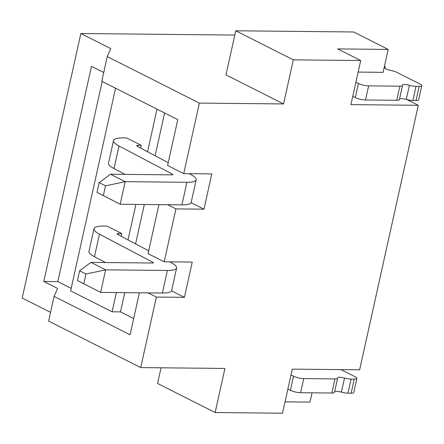 <?xml version="1.0" encoding="UTF-8"?>
<svg xmlns="http://www.w3.org/2000/svg" width="444" height="444" viewBox="0 0 444 444"><rect width="100%" height="100%" fill="white"/><g stroke="black" fill="none" stroke-linecap="round" stroke-linejoin="round"><path stroke-width="0.67" d="M406.981 99.6L418.276 105.306L359.634 369.813L292.28 369.131L282.506 413.214L215.146 412.531L224.919 368.448L140.72 367.593L48.612 321.084L54.085 296.398L57.609 288.456L43.795 281.479L91.486 66.345L103.713 72.516M50.549 312.343L22.2 298.029L80.841 33.516L234.809 35.076M419.153 86.386L415.989 86.352L412.865 100.461L416.028 100.488L419.153 86.386A7.426 1.721 12.5 0 0 421.8 85.664A7.426 1.721 12.5 0 0 420.163 84.116L396.842 72.339A7.426 1.721 12.5 0 0 390.653 70.407A5.572 1.293 -167.5 0 1 384.787 67.793A5.572 1.293 -167.5 0 1 384.987 67.544A7.426 1.721 12.5 0 0 385.248 67.21A7.426 1.721 12.5 0 0 384.471 66.156M365.506 99.978L396.742 100.294L399.866 86.186L368.637 85.87L365.506 99.978A7.426 1.721 -167.5 0 1 355.289 97.597L352.758 96.32M337.618 378.194L334.487 392.302A7.426 1.721 -167.5 0 1 331.846 393.018L300.61 392.701A7.426 1.721 -167.5 0 1 290.393 390.32L293.523 376.212A7.426 1.721 12.5 0 0 303.74 378.593L334.97 378.915A7.426 1.721 12.5 0 0 337.618 378.194A7.426 1.721 12.5 0 0 337.601 377.961A5.572 1.293 -167.5 0 1 337.595 377.789A5.572 1.293 -167.5 0 1 344.511 378.033A7.426 1.721 12.5 0 0 351.093 379.076L354.257 379.109A7.426 1.721 12.5 0 0 356.904 378.388A7.426 1.721 12.5 0 0 355.267 376.839L340.981 369.624M356.904 378.388L353.779 392.496A7.426 1.721 -167.5 0 1 351.132 393.218L347.968 393.184A7.426 1.721 -167.5 0 1 341.386 392.141L344.511 378.033M157.01 109.152L147.569 151.754M135.897 204.401L128.022 239.921M116.35 292.568L112.088 311.799L70.635 290.864L115.562 88.223M125.036 174.375L114.003 168.559A27.484 6.371 12.5 0 1 108.519 163.126L113.525 140.554A27.484 6.371 12.5 0 1 123.315 137.895L126.562 137.929L141.297 145.371L140.687 148.13M105.489 262.543L94.455 256.732A27.484 6.371 12.5 0 1 88.972 251.293L93.978 228.721A27.484 6.371 12.5 0 1 103.768 226.063L107.015 226.096L121.75 233.538L121.14 236.297M418.276 105.306L350.921 104.623L360.695 60.534L337.662 48.907L388.184 49.423L353.64 31.979L235.764 30.786L225.99 74.87L283.561 103.94L199.362 103.086L107.248 56.571L110.778 48.635L80.841 33.516M171.528 290.831L184.427 297.341L156.36 297.058L140.72 367.593M156.36 297.058L148.107 292.89M139.377 292.801L130.075 334.77L54.085 296.398M158.924 204.634L148.057 253.652L164.18 261.788L192.246 262.077L184.427 297.341M191.075 202.658L203.974 209.174L175.907 208.891L164.18 261.788M175.907 208.891L167.654 204.723M360.695 60.534L293.334 59.851L283.561 103.94M199.362 103.086L183.727 173.621L211.794 173.904L203.974 209.174M107.248 56.571L101.776 81.263L177.772 119.63L167.604 165.479L183.727 173.621M235.764 30.786L293.334 59.851M161.05 367.799L157.576 383.466L215.146 412.531M285.026 401.848L309.995 402.103L312.054 392.818M388.184 49.423L383.1 72.344L358.13 72.089M124.77 292.657L120.507 311.882L133.677 318.531M120.507 311.882L112.088 311.799M102.198 81.474L57.825 281.624L71.19 288.367M57.825 281.624L43.795 281.479M121.75 233.538L118.504 233.505A3.713 0.86 12.5 0 0 117.183 233.866A3.713 0.86 12.5 0 0 117.921 234.599L148.69 250.81M169.63 261.843L171.456 262.809A25.996 6.027 -167.5 0 1 176.634 267.954A25.996 6.027 -167.5 0 1 167.377 270.463L105.633 269.841L100.627 292.407L77.472 280.525L83.827 283.733L85.986 273.998L79.626 270.79L77.472 280.525M176.634 267.954L171.634 290.52A25.996 6.027 -167.5 0 1 162.371 293.034L100.627 292.407L83.827 283.733M93.978 228.721A27.484 6.371 12.5 0 0 99.456 234.16L152.986 262.365A2.226 0.516 -167.5 0 1 153.43 262.809A2.226 0.516 -167.5 0 1 152.636 263.02L90.892 262.398L105.633 269.841L85.986 273.998M90.892 262.398L79.626 270.79M141.297 145.371L138.051 145.338A3.713 0.86 12.5 0 0 136.73 145.699A3.713 0.86 12.5 0 0 137.468 146.431L168.237 162.643M189.172 173.676L190.998 174.636A25.996 6.027 -167.5 0 1 196.181 179.781A25.996 6.027 -167.5 0 1 186.924 182.295L125.18 181.668L120.174 204.24L97.02 192.352L103.374 195.565L105.533 185.831L99.173 182.617L97.02 192.352M196.181 179.781L191.181 202.353A25.996 6.027 -167.5 0 1 181.918 204.867L120.174 204.24L103.374 195.565M113.525 140.554A27.484 6.371 12.5 0 0 119.003 145.987L172.533 174.198A2.226 0.516 -167.5 0 1 172.977 174.636A2.226 0.516 -167.5 0 1 172.183 174.853L110.439 174.226L125.18 181.668L105.533 185.831M110.439 174.226L99.173 182.617M164.602 112.981L155.123 155.733M144.317 204.484L135.575 243.9M334.632 391.669A5.572 1.293 -167.5 0 1 341.386 392.141M290.393 390.32L287.862 389.044M293.523 376.212L290.992 374.936M399.866 86.186A7.426 1.721 12.5 0 0 402.514 85.47A7.426 1.721 12.5 0 0 402.497 85.237A5.572 1.293 -167.5 0 1 402.492 85.065A5.572 1.293 -167.5 0 1 409.407 85.309A7.426 1.721 12.5 0 0 415.989 86.352M355.289 97.597L358.419 83.489L355.888 82.212M358.419 83.489A7.426 1.721 12.5 0 0 368.637 85.87M399.522 98.945A5.572 1.293 -167.5 0 1 406.282 99.417L409.407 85.309M402.514 85.47L399.384 99.578A7.426 1.721 -167.5 0 1 396.742 100.294M421.8 85.664L418.67 99.772A7.426 1.721 -167.5 0 1 416.028 100.488M412.865 100.461A7.426 1.721 -167.5 0 1 406.282 99.417M351.093 379.076L347.968 393.184M351.132 393.218L354.257 379.109M118.226 234.759L118.504 233.505M162.371 293.034L167.377 270.463M152.841 263.02L152.986 262.365M94.455 256.732L99.456 234.16M137.773 146.592L138.051 145.338M181.918 204.867L186.924 182.295M172.389 174.847L172.533 174.198M114.003 168.559L119.003 145.987M331.846 393.018L334.97 378.915M303.74 378.593L300.61 392.701M384.859 68.104L384.987 67.544M385.009 68.287L385.248 67.21"/></g></svg>
